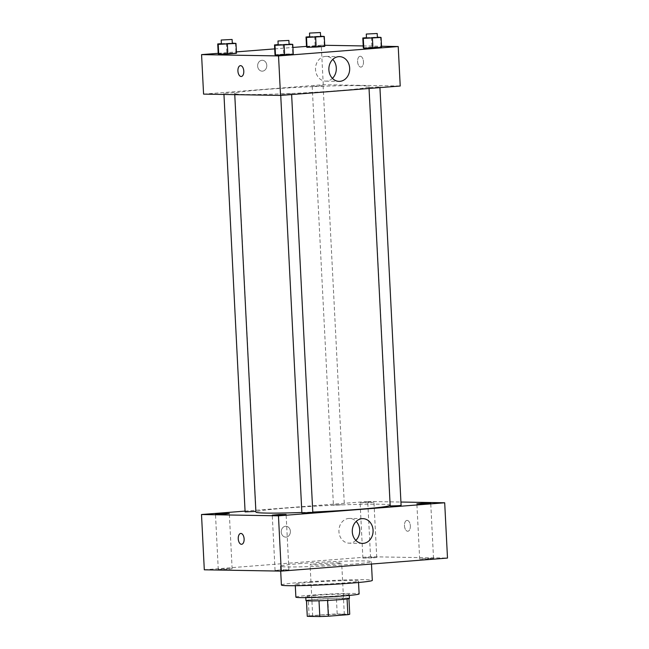 <?xml version="1.0" encoding="UTF-8"?>
<svg xmlns="http://www.w3.org/2000/svg" width="649" height="649" viewBox="0 0 649 649"><rect width="100%" height="100%" fill="white"/><g stroke="black" fill="none" stroke-linecap="round" stroke-linejoin="round"><path stroke-width="0.49" stroke-dasharray="3.25 2.43" d="M339.2 562.886A15.827 0.69 -2.9 0 0 321.425 563.502A15.827 0.69 -2.9 0 0 310.092 564.735A15.827 0.69 -2.9 0 0 325.936 564.622A15.827 0.69 -2.9 0 0 341.707 563.129A15.827 0.69 -2.9 0 0 339.2 562.886M341.796 614.222A15.827 0.69 -2.9 0 0 324.029 614.838A15.827 0.69 -2.9 0 0 312.688 616.071A15.827 0.69 -2.9 0 0 328.532 615.958A15.827 0.69 -2.9 0 0 344.311 614.465A15.827 0.69 -2.9 0 0 341.796 614.222M309.127 615.869L328.637 614.343A21.263 0.925 -2.9 0 1 337.188 613.986L336.393 598.191A21.263 0.925 -2.9 0 0 327.834 598.548L308.324 600.074L309.127 615.869A21.263 0.925 -2.9 0 0 307.269 616.339M337.188 613.986L349.73 614.197M327.834 598.548L328.637 614.343M336.393 598.191L348.943 598.597M308.324 600.074A21.263 0.925 -2.9 0 0 306.466 600.544L306.482 600.755M348.935 598.402A21.263 0.925 -2.9 0 1 347.077 598.873L327.567 600.406A21.263 0.925 -2.9 0 1 319.016 600.755L306.466 600.544M305.963 600.576A21.766 0.941 177.1 0 1 315.941 599.27A21.766 0.941 177.1 0 1 338.097 598.118A21.766 0.941 177.1 0 1 349.438 598.37M315.747 595.328A21.766 0.941 -2.9 0 0 305.76 596.626A21.766 0.941 -2.9 0 0 327.55 596.463A21.766 0.941 -2.9 0 0 349.243 594.427A21.766 0.941 -2.9 0 0 345.787 594.086A21.766 0.941 -2.9 0 0 315.747 595.328M295.879 597.129A31.663 1.371 177.1 0 1 310.4 595.23A31.663 1.371 177.1 0 1 342.623 593.551A31.663 1.371 177.1 0 1 359.124 593.924M309.751 582.396A31.663 1.371 177.1 0 1 341.974 580.717A31.663 1.371 177.1 0 1 358.475 581.09A31.663 1.371 177.1 0 1 326.918 584.059A31.663 1.371 177.1 0 1 295.23 584.295A31.663 1.371 177.1 0 1 309.751 582.396M281.398 584.992A45.511 1.971 177.1 0 1 302.264 582.275A45.511 1.971 177.1 0 1 348.586 579.857A45.511 1.971 177.1 0 1 372.307 580.384M301.314 563.519A45.511 1.971 -2.9 0 0 280.449 566.236A45.511 1.971 -2.9 0 0 326.001 565.904A45.511 1.971 -2.9 0 0 371.358 561.628A45.511 1.971 -2.9 0 0 364.13 560.931A45.511 1.971 -2.9 0 0 301.314 563.519M285.722 570.155L288.902 569.741L281.966 569.79L275.054 570.447L285.722 570.155M430.344 558.805L433.524 558.391L426.588 558.44L419.676 559.089L430.344 558.805M373.564 557.84L376.745 557.426L369.808 557.475L362.896 558.124L373.564 557.84M228.943 569.189L232.123 568.775L225.187 568.824L218.275 569.481L228.943 569.189M204.305 569.806L370.538 556.753L447.494 558.067M370.766 502.553L373.946 502.139L367.001 502.188L360.098 502.845L370.766 502.553M355.839 540.39A12.372 10.408 -89 0 1 349.113 543.164A12.372 10.408 -89 0 1 338.916 531.117A12.372 10.408 -89 0 1 348.7 518.454A12.372 10.408 -89 0 1 349.535 518.429A12.372 10.408 -89 0 1 356.163 521.423M245.062 511.104L367.732 501.474L370.538 556.753M281.252 532.05A5.443 4.575 -89 0 1 285.909 526.25A5.443 4.575 -89 0 1 290.395 531.766A5.443 4.575 -89 0 1 285.73 537.129A5.443 4.575 -89 0 1 281.252 532.05A5.443 4.575 -89 0 1 285.917 526.25A5.443 4.575 -89 0 1 290.403 531.766A5.443 4.575 -89 0 1 285.73 537.129A5.443 4.575 -89 0 1 281.252 532.05M367.732 501.474L400.928 502.034M407.142 520.393A5.443 2.929 -94.5 0 0 406.988 520.393A5.443 2.929 -94.5 0 0 404.497 526.047A5.443 2.929 -94.5 0 0 407.84 531.247A5.443 2.929 -94.5 0 0 410.346 525.731A5.443 2.929 -94.5 0 0 407.142 520.393A5.443 2.929 -94.5 0 0 406.988 520.393A5.443 2.929 -94.5 0 0 404.489 526.047A5.443 2.929 -94.5 0 0 407.84 531.247A5.443 2.929 -94.5 0 0 410.346 525.731A5.443 2.929 -94.5 0 0 407.134 520.393M240.763 533.437L240.763 533.446A5.443 2.929 85.5 0 1 244.105 538.638A5.443 2.929 85.5 0 1 241.615 544.292L241.615 544.292M312.794 512.321L301.882 512.872M341.812 504.752L333.408 504.979L341.812 504.752M255.876 511.42L245.103 511.907M401.098 505.393L390.187 505.944M390.163 505.441A67.277 2.912 -2.9 0 0 390.292 505.246A67.277 2.912 -2.9 0 0 379.616 504.216A67.277 2.912 -2.9 0 0 304.089 506.812A67.277 2.912 -2.9 0 0 255.909 512.053M301.866 512.491A67.277 2.912 -2.9 0 0 312.777 512.053M358.41 85.636A67.277 2.912 -2.9 0 0 282.883 88.232A67.277 2.912 -2.9 0 0 234.703 93.472A67.277 2.912 -2.9 0 0 302.045 92.977A67.277 2.912 -2.9 0 0 369.086 86.666A67.277 2.912 -2.9 0 0 358.41 85.636M369.849 87.445L379.892 86.812L369.849 87.445M233.94 92.693L223.897 93.326L233.94 92.693M322.245 85.757L312.201 86.398L322.245 85.757M290.72 93.659L280.676 94.292L290.72 93.659M203.575 94.113L323.259 84.719L400.222 86.025M218.202 53.315L236.414 51.888M274.705 48.886L292.918 47.45M306.498 46.387L321.255 45.227L323.259 84.719M266.788 65.362A5.443 4.575 91 0 0 262.31 60.276A5.443 4.575 91 0 0 257.637 65.646A5.443 4.575 91 0 0 262.123 71.163A5.443 4.575 91 0 0 266.788 65.362A5.443 4.575 91 0 0 262.31 60.276A5.443 4.575 91 0 0 257.637 65.646A5.443 4.575 91 0 0 262.123 71.163A5.443 4.575 91 0 0 266.788 65.362M275.006 54.784L283.645 54.102L292.772 53.851L293.259 54.273L292.772 53.851L283.645 54.102L275.006 54.784M306.531 46.89L315.163 46.209L324.297 45.949L324.784 46.371L324.297 45.949L315.163 46.209L306.531 46.89M321.255 45.227L324.727 45.284M363.213 45.941L381.507 46.249M218.226 53.818L235.993 52.885L236.479 53.307L235.993 52.885L218.226 53.818M363.31 47.856L371.942 47.174L381.077 46.915L381.563 47.336L381.077 46.915L371.942 47.174L363.31 47.856M360.26 56.244A5.443 2.929 -94.5 0 0 360.114 56.252A5.443 2.929 -94.5 0 0 357.615 61.906A5.443 2.929 -94.5 0 0 360.966 67.098A5.443 2.929 -94.5 0 0 363.472 61.59A5.443 2.929 -94.5 0 0 360.26 56.244A5.443 2.929 -94.5 0 0 360.106 56.252A5.443 2.929 -94.5 0 0 357.615 61.906A5.443 2.929 -94.5 0 0 360.958 67.107A5.443 2.929 -94.5 0 0 363.464 61.59A5.443 2.929 -94.5 0 0 360.26 56.244M240.43 65.646L240.43 65.646A5.443 2.929 85.5 0 1 243.773 70.838A5.443 2.929 85.5 0 1 241.282 76.493L241.282 76.501M332.434 78.375A12.372 10.408 -89 0 1 325.709 81.141A12.372 10.408 -89 0 1 315.511 68.599A12.372 10.408 -89 0 1 326.131 56.406A12.372 10.408 -89 0 1 332.759 59.408M366.466 37.691L377.377 37.139M377.394 37.447L366.482 37.999M371.447 37.301L371.942 47.174M380.574 37.042L381.077 46.915M278.161 44.627L289.073 44.067M289.089 44.375L278.178 44.935M283.142 44.237L283.645 54.102M292.269 43.978L292.772 53.851M309.687 36.725L320.598 36.174M320.614 36.482L309.703 37.034M314.668 36.336L315.163 46.209M323.794 36.084L324.297 45.949M221.382 43.661L232.293 43.102M232.31 43.41L221.398 43.97M226.363 43.272L226.866 53.145M235.49 43.012L235.993 52.885M344.311 614.465L341.707 563.129M312.688 616.071L310.092 564.735M305.76 596.626L305.809 597.624M349.243 594.427L349.292 595.417M295.23 584.295L295.303 585.706M358.475 581.09L358.54 582.502M280.449 566.236L280.692 571.104M371.358 561.628L371.479 564.03M288.902 569.741L286.104 514.454M275.054 570.447L272.256 515.16M433.524 558.391L430.725 503.105M419.676 559.089L416.877 503.811M376.745 557.426L373.946 502.139M362.896 558.124L360.098 502.845M232.123 568.775L229.324 513.489M218.275 569.481L215.476 514.195M362.888 518.656L349.535 518.429M362.466 543.391L349.113 543.164M234.703 93.472L234.76 94.64M369.086 86.666L390.292 505.246M379.933 87.615L379.892 86.812M369.038 88.475L368.981 87.364M223.897 93.326L223.954 94.454M234.808 92.775L256.014 511.355M312.201 86.398L333.408 504.979M323.113 85.846L344.319 504.427M280.676 94.292L280.733 95.403M291.588 93.74L291.628 94.551M325.709 81.141L339.062 81.368M326.131 56.406L339.484 56.633"/><path stroke-width="0.97" d="M347.077 598.922L347.872 614.668L328.37 616.201A21.263 0.925 -2.9 0 1 319.811 616.55L307.269 616.339L306.482 600.755M347.872 614.668A21.263 0.925 -2.9 0 0 349.73 614.197L348.943 598.597M349.292 595.417L349.438 598.37A21.766 0.941 177.1 0 1 327.745 600.414A21.766 0.941 177.1 0 1 305.963 600.576L305.809 597.624M327.567 600.422L328.37 616.201M319.016 600.779L319.811 616.55M358.54 582.502L359.124 593.924A31.663 1.371 177.1 0 1 327.567 596.893A31.663 1.371 177.1 0 1 295.879 597.129L295.303 585.706M371.479 564.03L372.307 580.384A45.511 1.971 177.1 0 1 326.95 584.66A45.511 1.971 177.1 0 1 281.398 584.992L280.692 571.104M400.928 502.034L444.695 502.78L447.494 558.067L281.268 571.112L204.305 569.806L201.506 514.519L245.062 511.104M282.923 514.868L286.104 514.454L279.167 514.511L272.256 515.16L282.923 514.868M427.545 503.519L430.725 503.105L423.781 503.153L416.877 503.811L427.545 503.519M226.144 513.903L229.324 513.489L222.388 513.546L215.476 514.195L226.144 513.903M444.695 502.78L278.462 515.825L281.268 571.112M362.053 518.681A12.372 10.408 -89 0 1 362.888 518.656A12.372 10.408 -89 0 1 373.086 531.198A12.372 10.408 -89 0 1 362.466 543.391A12.372 10.408 -89 0 1 352.277 531.344A12.372 10.408 -89 0 1 362.053 518.681M356.163 521.423A12.372 10.408 -89 0 1 355.839 540.39M278.462 515.825L201.506 514.519M241.615 544.292A5.443 2.929 85.5 0 1 241.46 544.3A5.443 2.929 85.5 0 1 238.256 538.954A5.443 2.929 85.5 0 1 240.763 533.446A5.443 2.929 85.5 0 1 244.105 538.638A5.443 2.929 85.5 0 1 241.615 544.292A5.443 2.929 85.5 0 1 241.46 544.3A5.443 2.929 85.5 0 1 238.256 538.954A5.443 2.929 85.5 0 1 240.763 533.437M280.733 95.403L301.882 512.872L310.287 512.645L312.794 512.321L291.628 94.551M223.954 94.454L245.103 511.907L255.876 511.42M369.038 88.475L390.187 505.944L398.591 505.717L401.098 505.393L379.933 87.615M234.76 94.64L255.909 512.053A67.277 2.912 -2.9 0 0 301.866 512.491M312.777 512.053A67.277 2.912 -2.9 0 0 390.163 505.441M381.507 46.249L398.218 46.533L400.222 86.025L280.53 95.419L203.575 94.113L201.571 54.621L218.202 53.315M236.414 51.888L274.705 48.886M292.918 47.45L306.498 46.387M289.073 44.067L292.764 44.4L293.259 54.273L284.627 54.946L275.492 55.206L275.006 54.784L275.492 55.206L274.998 45.333L274.503 44.911L278.161 44.627M320.598 36.174L324.281 36.498L324.784 46.371L316.144 47.053L307.018 47.312L306.531 46.89L307.018 47.312L306.515 37.439L306.028 37.017L309.687 36.725M398.218 46.533L278.535 55.928L201.571 54.621M324.727 45.284L363.213 45.941M232.293 43.102L235.985 43.434L236.479 53.307L227.848 53.981L218.713 54.24L218.226 53.818L218.713 54.24L218.218 44.367L217.723 43.945L221.382 43.661M377.377 37.139L381.06 37.464L381.563 47.336L372.924 48.018L363.797 48.277L363.31 47.856L363.797 48.277L363.294 38.405L362.807 37.983L366.466 37.691M278.535 55.928L280.53 95.419M349.665 68.186A12.372 10.408 -89 0 1 339.062 81.368A12.372 10.408 -89 0 1 328.873 68.826A12.372 10.408 -89 0 1 339.484 56.633A12.372 10.408 -89 0 1 349.665 68.186M241.282 76.493A5.443 2.929 85.5 0 1 241.128 76.501A5.443 2.929 85.5 0 1 237.923 71.163A5.443 2.929 85.5 0 1 240.43 65.646A5.443 2.929 85.5 0 1 243.773 70.846A5.443 2.929 85.5 0 1 241.282 76.501A5.443 2.929 85.5 0 1 241.128 76.501A5.443 2.929 85.5 0 1 237.923 71.163A5.443 2.929 85.5 0 1 240.43 65.646M332.759 59.408A12.372 10.408 -89 0 1 336.304 67.958A12.372 10.408 -89 0 1 332.434 78.375M381.06 37.464L363.294 38.405M366.279 34.048L366.482 37.999L371.95 37.958L377.394 37.447L377.191 33.497L366.279 34.048L377.191 33.497M362.807 37.983L363.31 47.856M381.563 47.336L363.797 48.277M372.429 38.145L372.924 48.018M292.764 44.4L274.998 45.333M277.983 40.984L278.178 44.935L283.645 44.895L289.089 44.375L288.886 40.433L277.983 40.984L288.886 40.433M274.503 44.911L275.006 54.784M293.259 54.273L275.492 55.206M284.124 45.073L284.627 54.946M324.281 36.498L306.515 37.439M309.5 33.083L309.703 37.034L315.171 36.993L320.614 36.482L320.411 32.531L309.5 33.083L320.411 32.531M306.028 37.017L306.531 46.89M324.784 46.371L307.018 47.312M315.649 37.18L316.144 47.053M235.985 43.434L218.218 44.367M221.204 40.019L221.398 43.97L226.866 43.929L232.31 43.41L232.107 39.467L221.204 40.019L232.107 39.467M217.723 43.945L218.226 53.818M236.479 53.307L218.713 54.24M227.345 44.108L227.848 53.981"/></g></svg>
